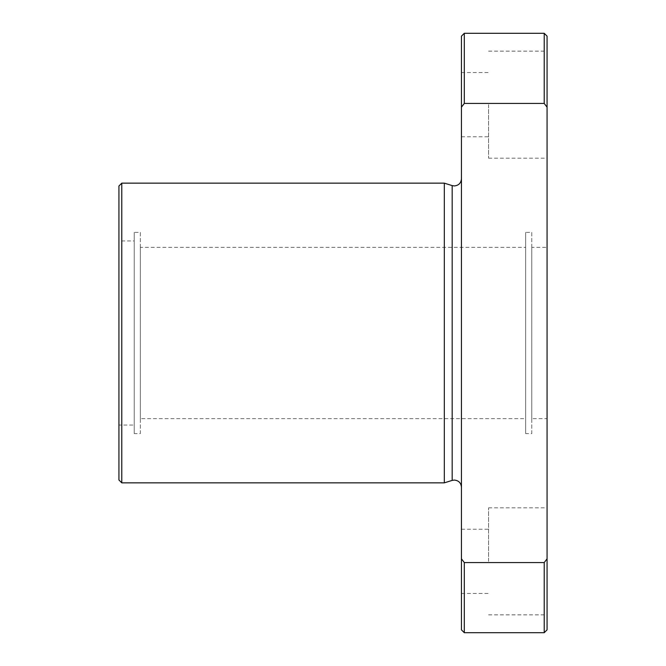<?xml version="1.0" encoding="UTF-8"?>
<svg xmlns="http://www.w3.org/2000/svg" width="666" height="666" viewBox="0 0 666 666"><rect width="100%" height="100%" fill="white"/><g stroke="black" fill="none" stroke-linecap="round" stroke-linejoin="round"><path stroke-width="0.5" stroke-dasharray="3.33 2.5" d="M121.786 183.15L121.786 482.85M118.931 186.005L118.931 479.995M444.314 183.15L444.314 482.85M461.446 333L461.446 487.204L461.446 333M464.294 33.3L464.294 103.438L461.446 107.176L461.446 629.845M461.446 36.155L461.446 107.176M461.446 558.824L464.294 562.562L464.294 632.7M464.294 562.562L544.214 562.562L544.214 632.7M547.069 36.155L547.069 107.176L544.214 103.438L464.294 103.438M544.214 33.3L544.214 103.438M531.784 418.631L531.784 247.369L531.784 418.631L547.069 418.631L547.069 247.369L531.784 247.369M525.665 433.616L525.665 232.384L525.665 433.616L531.784 433.616L531.784 232.384L525.665 232.384M140.335 418.631L140.335 247.369L140.335 418.631L525.665 418.631L525.665 247.369L140.335 247.369M134.216 433.616L134.216 232.384L134.216 433.616L140.335 433.616L140.335 232.384L134.216 232.384M118.931 425.05L118.931 240.95L118.931 425.05L134.216 425.05L134.216 240.95L118.931 240.95M544.214 562.562L547.069 558.824L547.069 629.845M488.561 104.654L488.561 158.175L488.561 104.654M461.446 104.654L461.446 136.771L461.446 104.654M547.069 104.654L547.069 158.175L547.069 104.654M488.561 561.346L488.561 507.825L488.561 561.346M461.446 561.346L461.446 529.229L461.446 561.346M547.069 561.346L547.069 507.825L547.069 561.346M547.069 558.824L547.069 107.176M134.216 240.95L134.216 425.05M140.335 232.384L140.335 433.616M525.665 247.369L525.665 418.631M531.784 232.384L531.784 433.616M547.069 247.369L547.069 418.631M452.181 185.606L452.181 480.394M461.446 136.771L488.561 136.771M488.561 158.175L547.069 158.175M461.446 593.456L488.561 593.456M488.561 614.86L547.069 614.86M488.561 507.825L547.069 507.825M461.446 529.229L488.561 529.229M488.561 51.14L547.069 51.14M461.446 72.544L488.561 72.544"/><path stroke-width="1" d="M121.786 183.15L118.931 186.005L118.931 479.995L121.786 482.85L444.314 482.85L452.181 480.394L452.181 185.606L444.314 183.15L121.786 183.15L121.786 482.85M547.069 107.176L547.069 36.155L544.214 33.3L464.294 33.3L461.446 36.155L461.446 107.176L464.294 103.438L544.214 103.438L547.069 107.176L547.069 558.824L544.214 562.562L464.294 562.562L461.446 558.824L461.446 107.176M461.446 558.824L461.446 629.845L464.294 632.7L544.214 632.7L547.069 629.845L547.069 558.824M464.294 632.7L464.294 562.562M464.294 103.438L464.294 33.3M544.214 103.438L544.214 33.3M544.214 632.7L544.214 562.562M444.314 482.85L444.314 183.15M452.181 185.606L454.304 185.931C458.641 185.506 461.022 183.133 461.446 178.796M452.181 480.394L454.304 480.069C458.641 480.494 461.022 482.867 461.446 487.204"/></g></svg>
